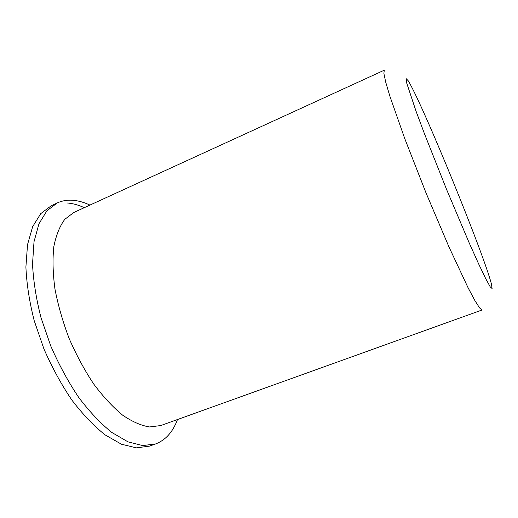 <?xml version="1.0" encoding="UTF-8"?>
<svg xmlns="http://www.w3.org/2000/svg" width="518" height="518" viewBox="0 0 518 518"><rect width="100%" height="100%" fill="white"/><g stroke="black" fill="none" stroke-linecap="round" stroke-linejoin="round"><path stroke-width="0.78" d="M67.346 202.991C72.85 203.438 78.503 204.999 84.292 207.673M177.467 419.541C172.928 431.941 165.643 440.073 155.614 443.945L149.359 446.153L136.357 447.85L121.439 444.211L105.186 434.945C93.907 425.997 82.815 414.394 71.898 400.129C61.389 384.563 52.065 367.502 43.939 348.951L34.201 320.661C29.409 301.716 26.645 283.838 25.9 267.035L27.525 244.658L32.653 226.664L40.76 213.623L51.243 205.743L57.252 202.946C62.186 200.693 67.489 199.812 73.161 200.298C78.606 200.777 84.201 202.376 89.944 205.083M408.087 80.594L408.98 82.071C424.391 108.398 484.058 254.603 491.472 284.194L492.1 288.539L490.203 286.823L485.664 278.561L478.548 263.714L469.191 242.89L446.432 189.089L424.397 133.579L415.902 110.82L406.63 82.809L406.099 78.581L408.087 80.594M482.141 309.965L479.577 307.919L474.851 300.511L468.007 287.619L448.951 246.885L426.055 193L404.707 138.474L389.821 96.044L385.69 82.045L383.883 73.439L384.285 70.189L73.783 212.49L64.815 219.315C59.764 226.12 56.106 235.217 53.827 246.613C52.48 259.207 52.862 273.368 54.966 289.089C58.1 305.387 62.846 321.905 69.205 338.636C76.366 355.044 84.531 370.163 93.7 384C103.199 396.704 112.833 407.09 122.611 415.145C132.207 421.691 141.194 425.628 149.56 426.955L160.742 425.556L482.141 309.965M155.614 443.945L142.767 445.577L127.998 441.86L111.882 432.504C100.68 423.497 89.64 411.829 78.768 397.5C68.279 381.87 58.968 364.75 50.822 346.141L41.032 317.78C36.189 298.795 33.353 280.898 32.524 264.089L34.013 241.712L38.98 223.75L46.931 210.761L57.252 202.946"/></g></svg>
